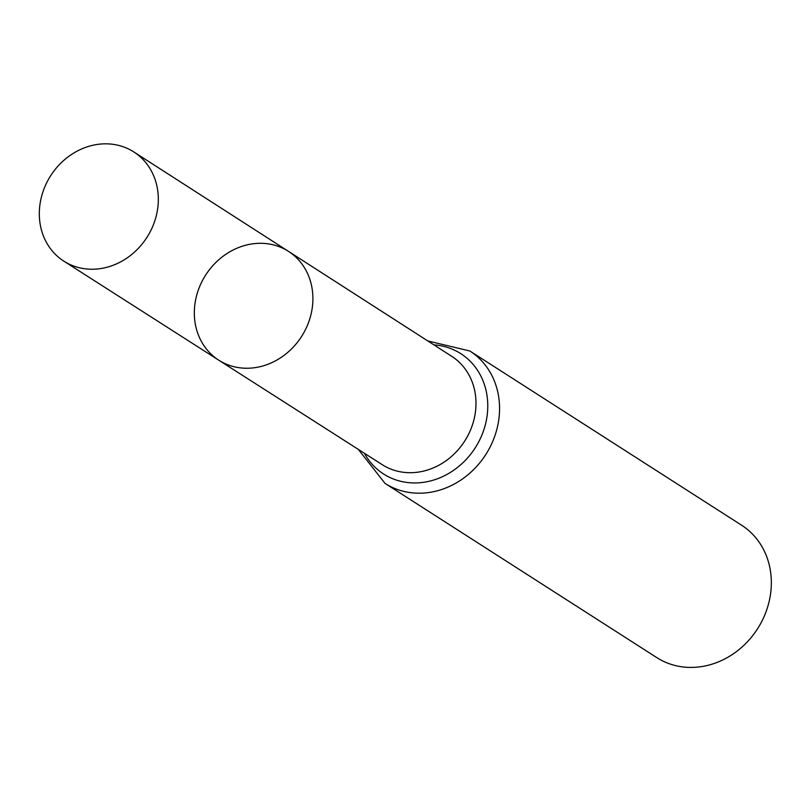 <?xml version="1.0" encoding="UTF-8"?>
<svg xmlns="http://www.w3.org/2000/svg" width="811" height="811" viewBox="0 0 811 811"><rect width="100%" height="100%" fill="white"/><g stroke="black" fill="none" stroke-linecap="round" stroke-linejoin="round"><path stroke-width="1.22" d="M202.608 280.292A64.616 56.942 -57.3 0 0 218.798 360.206A64.616 56.942 -57.3 0 0 301.56 336.504A64.616 56.942 -57.3 0 0 288.544 251.41A64.616 56.942 -57.3 0 0 202.608 280.292M469.853 351.011A78.616 69.28 -57.3 0 1 485.759 454.586A78.616 69.28 -57.3 0 1 385.002 483.376L656.778 657.599A78.616 69.28 -57.3 0 0 757.535 628.809A78.616 69.28 -57.3 0 0 741.629 525.234L469.853 351.011L427.792 340.934M288.544 251.41L451.737 356.333A64.353 56.719 -57.3 0 1 464.693 441.083A64.353 56.719 -57.3 0 1 382.265 464.693L218.798 360.206A64.616 56.942 -57.3 0 0 301.56 336.504A64.616 56.942 -57.3 0 0 288.544 251.41L133.876 151.971A64.86 57.155 -57.3 0 0 47.616 180.965A64.86 57.155 -57.3 0 0 63.866 261.172A64.86 57.155 -57.3 0 0 150.015 232.108A64.86 57.155 -57.3 0 0 133.876 151.971M364.392 453.268A71.49 63.005 -57.3 0 0 475.226 447.834A71.49 63.005 -57.3 0 0 433.895 344.857M385.002 483.376L358.28 449.355M218.798 360.206L63.866 261.172"/></g></svg>
